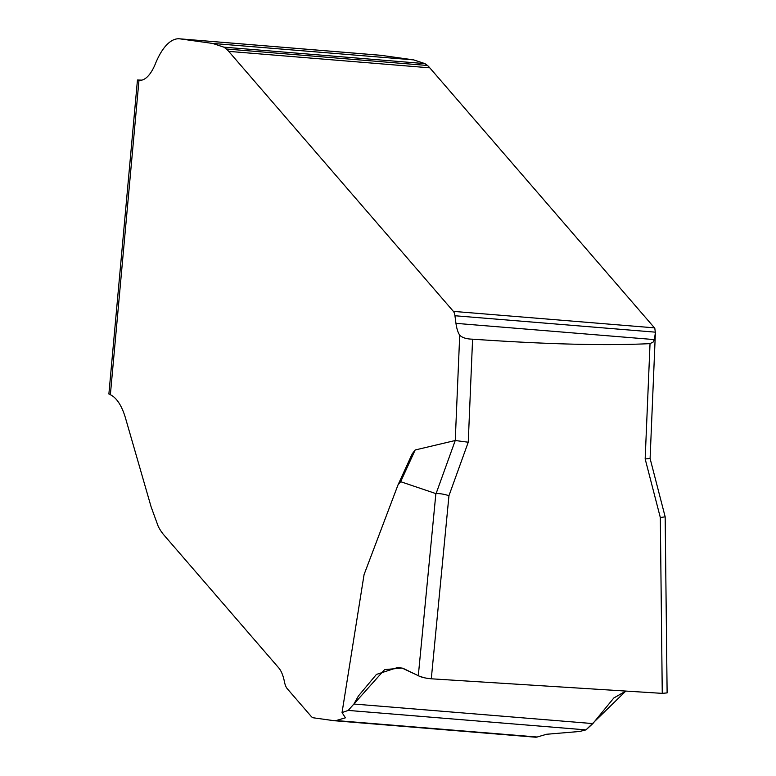 <?xml version="1.0" encoding="UTF-8"?>
<svg xmlns="http://www.w3.org/2000/svg" width="776" height="776" viewBox="0 0 776 776"><rect width="100%" height="100%" fill="white"/><g stroke="black" fill="none" stroke-linecap="round" stroke-linejoin="round"><path stroke-width="1.16" d="M412.153 453.941L415.17 449.973L455.25 440.506L459.712 335.213A28.062 11.145 94.7 0 1 455.958 323.35L454.949 315.745A9.351 3.715 -85.3 0 0 453.388 311.38L228.707 51.371A93.537 37.141 -85.3 0 0 226.446 49.014L223.886 47.161L212.653 43.437L180.051 38.868A70.16 27.858 -85.3 0 0 179.421 38.8L380.502 55.261A70.16 27.858 94.7 0 1 381.132 55.338L413.724 59.898L424.957 63.622L427.527 65.485A93.537 37.141 94.7 0 1 429.788 67.832L654.469 327.85A9.351 3.715 94.7 0 1 654.808 328.306L655.39 332.739L654.343 339.597L653.082 342.119L650.036 343.623C606.298 345.815 547.148 344.331 472.584 339.18L468.248 442.223L448.964 495.651L431.291 678.796L662.258 693.366L431.291 678.796C425.238 678.205 420.912 677.167 418.303 675.683L402.938 668.262L397.884 667.438L376.438 674.422L358.415 695.975L353.904 704.026L348.191 710.418L342.041 712.581L364.07 574.589L398.01 484.893L400.668 481.692L436.063 493.672C439.109 493.342 443.416 494.002 448.964 495.651M535.217 737.171A28.062 11.145 -85.3 0 0 535.469 737.2A28.062 11.145 -85.3 0 0 537.176 737.016L546.508 734.271L579.594 731.477L585.977 729.886L592.845 723.591L613.816 697.993L625.941 690.989M436.063 493.672L455.25 440.506L468.248 442.223M179.421 38.8A70.16 27.858 -85.3 0 0 155.413 63.719A46.773 18.575 94.7 0 1 139.399 80.326A46.773 18.575 94.7 0 1 138.982 80.277L110.367 394.732L109.028 393.82M342.041 712.581L345.427 717.81L336.095 720.555A28.062 11.145 94.7 0 1 334.398 720.739A28.062 11.145 94.7 0 1 334.146 720.71L313.562 717.829A18.711 7.43 94.7 0 1 311.147 716.355L287.265 688.719A18.711 7.43 94.7 0 1 284.462 681.871A38.237 15.181 -85.3 0 0 278.72 667.874L163.92 535.013A93.537 37.141 94.7 0 1 158.246 526.429L151.126 506.893L125.586 418.38A74.836 29.711 -85.3 0 0 110.367 394.732M585.977 729.886L348.191 710.418M667.108 692.9L662.258 693.366L660.318 517.514L665.168 516.835L667.117 692.9M141.833 80.132L137.459 79.986L139.826 80.355M459.712 335.213C462.263 337.735 466.56 339.054 472.584 339.18M660.318 517.514L645.166 458.946L650.094 458.509L665.168 516.835M431.291 678.796L430.796 678.767M427.799 678.418L426.538 678.214M424.152 677.739L418.904 676.032M435.87 493.662L418.303 675.683L402.104 668.068L384.605 669.601L348.191 710.418L585.977 729.886L625.912 690.98M645.166 458.946L650.036 343.623M415.17 449.973L400.668 481.692M537.176 737.016L336.095 720.555M592.845 723.591L353.904 704.026M180.051 38.868L381.132 55.338M212.653 43.437L413.724 59.898M223.886 47.161L424.957 63.622M226.446 49.014L427.527 65.485M228.707 51.371L429.788 67.832M453.388 311.38L654.469 327.85M454.949 315.745L655.41 332.167M455.958 323.35L654.343 339.597M397.555 485.892L411.775 454.765M334.398 720.739L535.469 737.2M137.459 79.986L108.882 393.985M655.4 332.671L650.084 458.761"/></g></svg>
